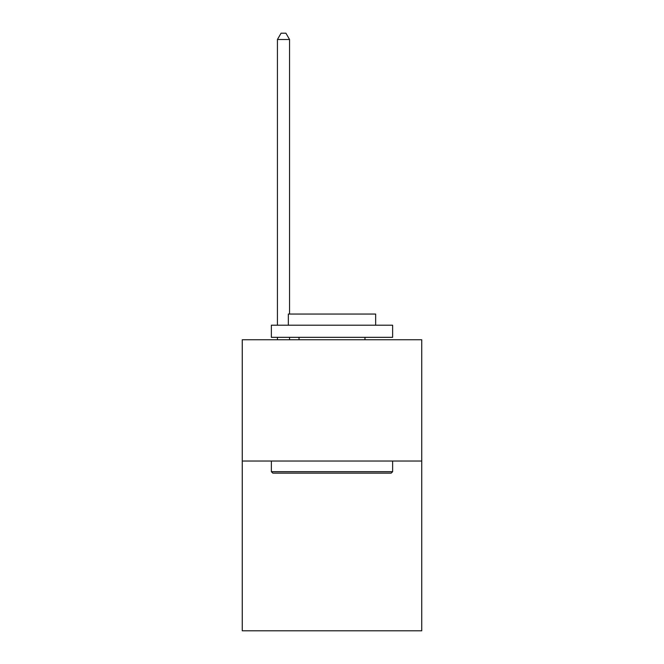 <?xml version="1.0" encoding="UTF-8"?>
<svg xmlns="http://www.w3.org/2000/svg" width="664" height="664" viewBox="0 0 664 664"><rect width="100%" height="100%" fill="white"/><g stroke="black" fill="none" stroke-linecap="round" stroke-linejoin="round"><path stroke-width="1" d="M421.74 461.024L421.74 630.8L242.26 630.8L242.26 339.76L421.74 339.76L421.74 461.024L242.26 461.024M272.821 473.15L271.368 471.697L392.632 471.697L391.179 473.15L272.821 473.15M392.632 325.211L392.632 337.337L271.368 337.337L271.368 325.211L392.632 325.211M288.342 325.211L288.342 314.055L375.658 314.055L375.658 325.211M392.632 461.024L392.632 471.697M271.368 461.024L271.368 471.697M364.984 337.337L364.984 339.76M299.016 337.337L299.016 339.76M289.554 314.055L289.554 39.508L277.428 39.508L277.428 325.211M277.428 337.337L277.428 339.76M289.554 337.337L289.554 339.76M277.428 39.508L281.071 33.2L285.918 33.2L289.554 39.508"/></g></svg>
